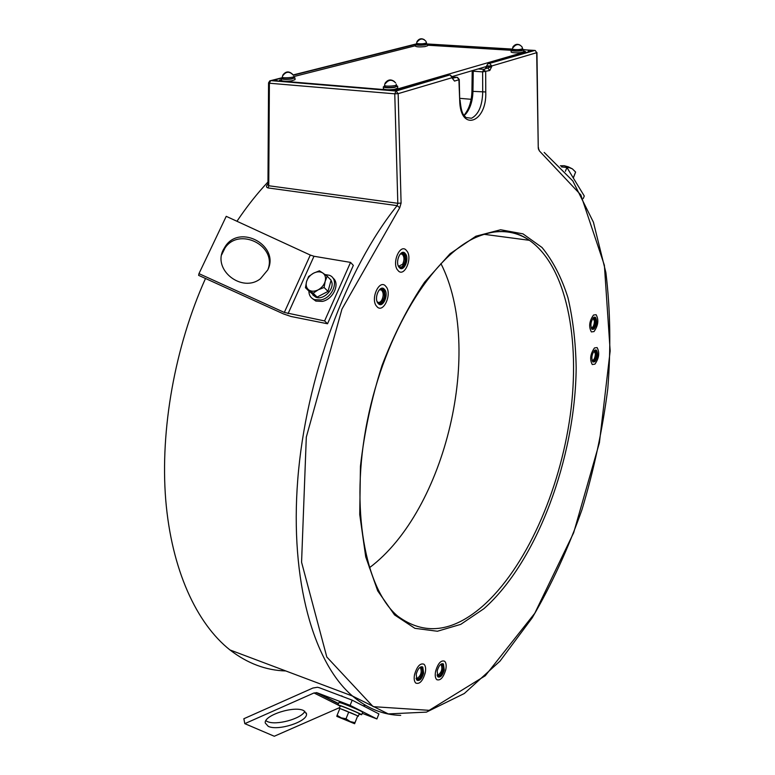 <?xml version="1.0" encoding="UTF-8"?>
<svg xmlns="http://www.w3.org/2000/svg" width="775" height="775" viewBox="0 0 775 775"><rect width="100%" height="100%" fill="white"/><g stroke="black" fill="none" stroke-linecap="round" stroke-linejoin="round"><path stroke-width="1.16" d="M473.322 70.351L473.244 71.213L472.207 70.932L471.927 91.043L472.953 91.363C472.702 100.692 470.367 108.161 465.978 113.78L464.089 115.494M478.078 68.946L483.745 69.343L482.622 71.881L473.244 71.213L472.953 91.363L485.76 91.963C487.078 122.789 460.118 132.564 459.701 100.333L458.897 79.757L454.499 81.075L452.261 78.236L456.921 77.306L459.246 79.476L457.483 77.393L452.648 76.987M485.809 234.544L485.576 233.769M376.96 301.252L378.132 302.763L380.728 302.948C384.865 298.772 385.495 294.355 382.618 289.695L380.06 289.501L378.907 290.325M437.013 674.996L437.526 675.684L440.074 675.219C443.135 671.257 443.852 667.721 442.234 664.621L440.5 664.524M398.118 265.486L399.212 266.832L401.605 267.026C405.674 262.919 406.265 258.521 403.378 253.832L401.024 253.628L399.881 254.442M416.03 678.222L416.601 679.016L419.314 678.551C422.482 674.512 423.228 670.898 421.542 667.711L419.633 667.624M591.238 328.067L592.904 328.29C595.617 324.783 596.111 321.363 594.377 318.021L593.098 318.021M592.178 360.724L593.844 360.908C596.498 357.42 597.002 354.059 595.345 350.813L594.125 350.794M369.355 567.804C446.09 510.531 484.017 348.217 440.907 263.539M267.966 182.009C257.145 193.488 246.808 206.586 236.956 221.272M205.501 278.487C174.859 346.716 160.076 429.825 165.724 499.836C171.566 569.828 196.579 623.497 229.952 649.944C247.399 663.41 266.019 670.414 285.81 670.956M282.73 77.568L269.797 80.862L268.557 82.847L267.956 184.828L268.751 185.748L268.082 187.938C266.183 187.385 265.99 186.242 267.501 184.518L267.956 184.518M268.557 82.847L269.38 83.225L268.751 185.748L397.817 203.302L394.766 93.823L269.38 83.225L270.669 80.61L396.054 91.033L394.766 93.823L398.147 93.649L401.092 203.089L397.817 203.302L397.129 205.637L268.082 187.938M489.81 63.608L491.728 65.982L486.623 65.885L487.785 63.889L534.847 50.433L523.561 49.755M450.246 75.185L452.242 77.655L398.147 93.649L396.054 91.033L448.27 75.417M450.314 75.107L452.687 77.326L452.261 78.236L452.697 77.384M449.326 75.117L398.272 89.977M399.212 89.755L391.375 90.394M390.823 90.355L277.237 80.92M276.627 80.862C274.205 80.581 273.953 80.154 275.861 79.583L277.508 80.939M293.231 75.194L415.758 44.32M522.302 49.416L528.86 50.249C531.437 50.462 532.096 50.811 530.817 51.286L529.809 51.586M452.639 78.575L454.499 81.075M471.152 99.297L459.992 98.357M463.876 115.184L465.978 113.78M459.255 79.525L459.701 100.333M452.474 76.492L486.623 66.437L491.738 66.543L489.8 70.486L482.622 71.881L482.718 92.148C482.302 105.797 478.562 114.497 471.5 118.255L465.775 117.49C463.789 114.254 461.619 115.659 460.059 100.101M485.76 91.963L485.673 71.726L483.745 69.343L491.738 66.543L491.728 65.982L536.688 52.69L535.273 50.501L536.688 52.69L538.257 147.87L536.959 52.516M486.099 67.27C485.053 67.687 485.644 67.968 487.872 68.122L489.8 70.486M593.805 317.372L595.675 321.005C595.316 326.052 593.989 328.687 591.674 328.91M591.189 327.922C593.098 327.544 594.192 325.306 594.454 321.199L593.001 318.137M594.822 350.184L596.585 353.652C596.217 358.68 594.88 361.305 592.584 361.547M592.119 360.569C594.018 360.162 595.103 357.924 595.374 353.846L594.018 350.92M594.473 347.946C590.298 353.972 589.562 359.493 592.274 364.531L594.938 364.124C599.094 358.089 599.821 352.567 597.099 347.568L594.473 347.946M594.871 361.712C597.787 357.488 598.29 353.623 596.392 350.116L594.551 350.387C591.625 354.601 591.112 358.467 593.011 361.993L594.871 361.712M593.098 362.051L594.076 361.557C596.982 357.333 597.486 353.468 595.587 349.971L595.491 349.912M593.941 329.113L592.1 329.346C590.124 325.703 590.618 321.761 593.611 317.517L595.423 317.295C597.409 320.918 596.915 324.861 593.941 329.113M594.502 317.082L594.619 317.159C596.605 320.782 596.111 324.715 593.137 328.968L592.216 329.414M594.008 331.584L591.383 331.923C588.545 326.721 589.262 321.082 593.534 315.028L596.12 314.708C598.959 319.881 598.252 325.5 594.008 331.584M420.786 666.868C424.903 666.684 421.891 679.472 417.715 679.84L416.475 679.549M416.088 678.328L417.086 678.542C420.903 675.703 422.046 672.148 420.486 667.885L419.74 667.575M441.556 663.817C445.46 663.7 442.506 676.129 438.553 676.468L437.429 676.217M437.032 675.025L437.923 675.199C441.595 672.409 442.69 668.941 441.207 664.795L440.529 664.504M435.627 671.227C434.853 675.335 435.24 678.144 436.771 679.665C440.413 680.896 443.407 677.563 445.77 669.658C446.545 665.56 446.158 662.751 444.608 661.22C441.004 659.971 438.011 663.303 435.627 671.227M444.259 669.891L443.455 663.981C440.927 663.109 438.824 665.444 437.158 670.995L437.962 676.895C440.51 677.767 442.603 675.432 444.259 669.891M438.069 676.972C440.433 676.556 442.215 674.105 443.426 669.6L442.515 663.613M423.644 673.087C421.92 678.803 419.721 681.196 417.037 680.256L416.185 674.24C417.928 668.515 420.127 666.122 422.792 667.062L423.644 673.087M421.813 666.665L422.801 672.787C421.542 677.447 419.653 679.966 417.163 680.363M425.233 672.845C422.772 681.002 419.624 684.422 415.787 683.085C414.189 681.516 413.792 678.648 414.567 674.492C417.057 666.306 420.205 662.887 424.012 664.233C425.611 665.812 426.017 668.689 425.233 672.845M380.641 288.717C385.01 289.695 385.863 293.783 383.208 300.981C381.562 303.577 379.837 304.372 378.026 303.364M377.493 302.134C379.014 302.928 380.457 302.24 381.823 300.08C383.732 295.847 383.615 292.514 381.474 290.073L379.721 289.685M401.498 252.892C405.771 253.919 406.613 258.007 404.007 265.166C402.477 267.598 400.869 268.363 399.164 267.462M398.602 266.242L402.642 264.265C404.531 260.032 404.405 256.68 402.254 254.229L400.588 253.871M397.091 269.38L398.747 271.308C404.686 276.249 412.116 259.315 407.408 251.672L405.693 249.637C399.784 244.658 392.276 261.814 397.091 269.38M405.868 254.316L404.676 252.902C400.539 249.424 395.289 261.407 398.65 266.707L399.813 268.073C403.969 271.531 409.181 259.654 405.868 254.316M400.481 268.431C405.325 265.98 406.807 261.223 404.918 254.161L403.048 252.388M385.059 290.053C388.566 295.382 383.005 307.675 378.704 304.023L377.628 302.793C374.054 297.503 379.663 285.103 383.945 288.775L385.059 290.053M382.288 288.222L384.1 289.879C386.086 297.087 384.516 301.921 379.392 304.401M386.638 287.341C391.637 294.965 383.702 312.49 377.551 307.278L376.03 305.544C370.905 297.988 378.927 280.25 385.039 285.491L386.638 287.341M525.673 52.797L525.663 51.722L523.735 51.043M390.009 90.288L395.027 89.726L525.663 51.722M395.027 89.726L395.056 90.365M279.591 81.113L279.523 80.183L280.007 81.142M279.998 80.958L389.999 90.084M415.545 45.696L293.715 76.589M281.335 79.728L279.523 80.183M511.103 50.278L427.597 45.212M223.355 249.686C212.379 270.02 242.139 293.27 260.448 278.729L267.714 269.991C280.085 246.169 240.56 223.646 225.515 246.062L223.355 249.686M268.073 269.167C276.83 245.597 239.117 226.823 225.06 247.893L221.679 254.752M198.962 273.633L198.623 275.358L283.621 313.982L291.042 316.491L327.534 323.766L324.609 320.937L284.318 312.441L198.962 273.633L226.232 216.332L310.3 255.062L284.318 312.441M327.534 323.766L353.342 265.389L350.552 262.396L313.991 256.263L310.3 255.062M350.552 262.396L324.609 320.937M583.284 198.507L584.273 196.007L566.922 167.497L561.449 166.896M565.392 171.285L566.922 167.497M268.228 726.34C277.973 731.28 307.927 721.544 306.493 713.882L303.781 710.656C294.519 705.424 263.665 715.306 265.253 722.998L268.228 726.34M265.864 720.711L267.239 721.486C275.774 725.817 301.456 718.832 304.866 711.285M244.803 723.656L243.854 718.735L312.887 688.035L317.45 687.27L319.3 687.716L352.199 700.164L350.106 705.347L317.207 692.811L314.001 692.957L244.803 723.656L274.282 736.25L339.683 707.575M350.106 705.347L376.902 718.948L362.225 713.329M352.199 700.164L378.897 713.92L376.902 718.948M568.356 166.848L572.25 168.805L564.219 165.714L568.356 166.848L567.629 168.65M573.268 177.921L572.638 176.894M573.442 177.465L575.612 172.05L573.326 178.017M572.473 168.96L575.612 172.05M560.373 165.773L564.219 165.714M305.447 287.69L308.818 289.966C306.396 288.048 305.631 285.268 306.542 281.625L305.447 287.69L309.419 291.594L317.12 297.096L313.158 293.202L318.147 289.86C314.543 291.623 311.434 291.662 308.818 289.966L313.158 293.202M308.595 276.53L306.542 281.625C307.694 277.983 310.019 275.173 313.526 273.188C317.091 271.424 320.191 271.366 322.826 273.023L319.416 270.804L313.526 273.188L308.595 276.53M325.18 281.354L327.195 276.22L322.826 273.023C325.287 274.902 326.062 277.683 325.18 281.354C324.037 285.035 321.693 287.874 318.147 289.86L324.095 287.457L325.18 281.354M317.12 297.096L328.009 291.4L331.09 280.192L327.195 276.22M328.009 291.4L324.095 287.457M348.779 711.905L346.018 718.764L341.213 717.853L337.096 715.306L339.857 708.466L357.711 715.838L354.611 723.724L336.815 716.371M357.711 715.838L354.969 722.688L350.164 721.554L354.611 723.724L354.969 722.688M337.096 715.306L336.834 716.178M346.018 718.764L350.164 721.554L336.96 716.352M331.012 280.472C335.837 287.632 323.882 300.816 315.842 297.183L312.819 294.917M330.537 282.187L328.561 289.395M326.062 292.417L319.058 296.079M315.745 296.108L314.369 295.74L310.794 292.572M339.314 708.466L340.332 705.967C339.615 705.047 359.571 713.262 359.29 713.775L359.271 713.794M339.731 708.805L339.305 708.495L339.828 708.553M341.446 709.077L347.181 711.285M350.377 712.603L356.122 715.141M357.701 715.926L358.263 716.313L357.653 716.236M312.257 298.482L315.88 301.097L322.323 301.397C333.327 299.441 340.487 283.282 332.814 277.944M308.876 291.051C308.963 295.285 310.814 298.152 314.418 299.654L320.869 299.954C333.269 297.765 339.673 278.68 329.268 275.251L324.967 274.553M359.154 714.095L361.654 714.744L362.671 712.206C363.068 711.789 347.51 705.095 341.387 703.051L338.995 702.45L337.978 704.95M361.654 714.744C362.041 714.356 346.473 707.662 340.361 705.599L337.968 704.988L340.215 706.257M417.018 41.54L416.533 43.448C420.806 44.107 424.128 43.904 426.512 42.848L426.114 41.753M425.766 41.085L425.853 41.211C422.908 38.13 420.079 38.324 417.357 41.773L417.512 41.492M424.312 39.699C421.416 38.043 418.984 38.653 417.018 41.53M385.068 83.245L384.497 85.502C385.466 86.761 397.701 85.938 396.364 84.707L396.19 84.136M395.395 82.586L395.579 82.847C392.034 79.234 388.653 79.476 385.437 83.555L385.078 83.206L385.659 83.167M394.465 81.598C390.9 78.963 387.762 79.505 385.078 83.206M282.323 76.996L282.294 77.219C282.749 78.401 294.771 77.568 293.696 76.434M282.875 75.039C285.781 71.213 288.998 70.942 292.524 74.235L292.843 74.691C289.327 71.252 286.072 71.474 283.078 75.359L283.262 75.01M513.302 46.384L512.275 49.203C516.906 49.92 520.374 49.726 522.66 48.631L521.943 46.878M521.982 46.829L522.011 46.878C519.056 43.662 516.14 43.855 513.244 47.459L512.759 47.197L513.418 47.159M519.889 44.979C517.041 43.662 514.658 44.398 512.759 47.197M426.173 43.226L426.211 44.146C423.382 45.144 420.273 45.289 416.863 44.562L416.863 44.504M395.986 85.25L396.035 86.258C396.722 87.459 385.068 88.05 384.923 86.819L384.923 86.722M293.318 76.899L293.396 77.888C294.045 78.972 282.923 79.651 282.798 78.537L282.788 78.459M522.302 49.028L522.311 49.978C519.347 51.034 516.082 51.15 512.517 50.327L512.517 50.249M426.192 43.623L427.567 44.088L424.884 44.96C419.953 45.434 416.824 45.328 415.507 44.621L416.843 43.981M512.391 49.261L427.567 44.156L427.616 45.735L424.942 46.607C420.011 47.091 416.882 46.975 415.574 46.267L415.565 46.19M395.996 85.521L397.643 86.18L394.339 87.43C388.546 88.05 384.875 87.875 383.315 86.897L384.894 85.986M397.653 86.306L397.72 88.108L394.427 89.367C388.633 89.997 384.962 89.823 383.402 88.834L383.402 88.708M293.347 77.219L294.926 77.8L291.371 79.031C285.965 79.602 282.594 79.467 281.257 78.633L282.739 77.791M294.936 77.897L295.062 79.641L291.507 80.881C286.101 81.453 282.73 81.317 281.393 80.474L281.383 80.377M523.735 49.929L521.255 50.801C515.995 51.315 512.614 51.179 511.093 50.375L512.507 49.687M523.735 50.026L523.745 51.644L521.275 52.526C516.014 53.039 512.633 52.894 511.113 52.09L511.113 51.993M483.891 234.292L529.403 240.318C514.116 229.507 496.097 228.615 475.346 237.654C432.179 256.883 384.807 332.853 367.321 420.806C349.564 508.846 365.471 589.668 397.846 616.232C424.138 635.597 452.251 632.371 482.186 606.573C525.702 568.443 559.744 491.253 570.255 415.284C580.601 339.479 566.535 266.222 529.403 240.318C517.274 232.103 503.488 229.7 488.056 233.101M475.898 236.21L500.631 229.758L522.989 233.866L542.025 247.487C552.895 260.758 561.526 277.46 567.93 297.59C572.996 319.193 575.738 342.637 576.174 367.922C575.341 457.599 537.182 561.691 483.842 608.743L460.757 624.359L437.391 631.247L414.887 628.322L394.523 614.895L377.696 590.85L365.722 556.857L359.736 514.513L360.443 466.298C364.308 432.218 371.496 398.621 382.027 365.519C394.213 333.822 408.425 306.018 424.642 282.09L450.052 253.745L475.898 236.21M526.487 52.555L525.663 52.506M512.12 49.067L427.48 43.981M416.834 43.778L293.105 74.952M400.714 715.364C383.538 715.034 367.476 708.592 352.548 696.066C313.943 663.41 289.743 581.444 297.765 479.473C305.776 377.599 346.522 268.315 397.129 205.637L399.726 207.758L401.092 203.089M399.726 207.758L341.959 309.08L306.309 437.09L301.572 562.233L326.808 657.006L373.143 706.655L429.195 710.336L485.276 675.752L534.779 613.267L573.665 532.754L599.404 442.748L610.167 350.949L604.384 265.273L580.833 194.922L539.429 150.96L538.334 148.819M538.257 147.87L539.429 150.96M275.861 79.583L281.916 78.052M530.817 51.286L488.86 63.55M528.86 50.249L527.852 52.158M313.991 256.263L288.048 313.691M314.001 692.957L337.968 704.959M317.207 692.811L338.549 703.535M229.952 649.944L352.548 696.066L388.275 713.911L426.415 712.128L464.302 693.509L500.04 661.085L532.202 617.849C551.577 584.708 568.143 548.7 581.918 509.824C593.912 470.037 602.533 429.699 607.784 388.817C611 348.237 610.361 309.477 605.876 272.519L593.427 222.212L572.861 181.001L544.186 152.423M538.325 148.742L538.518 147.647M471.927 91.043C471.694 100.595 469.379 108.258 464.981 114.032M486.642 67.096L486.623 65.885M342.25 696.396L341.823 695.824M363 705.734L365.083 705.386M592.933 318.215L593.456 318.312M595.587 349.971L596.392 350.116M594.619 317.159L595.423 317.295M419.682 667.604L420.486 667.885M440.481 664.543L441.207 664.795M442.622 663.7L443.455 663.981M421.949 666.771L422.792 667.062M379.634 289.743L381.474 290.073M400.481 253.938L402.254 254.229M403.717 252.747L404.676 252.902M382.986 288.6L383.945 288.775M225.06 247.893L225.515 246.062M306.299 713.01L306.493 713.882M316.248 692.579L338.472 703.739M314.369 295.74L315.842 297.183M358.263 716.313L359.29 713.775M315.88 301.097L314.418 299.654M282.846 75.136L282.265 77.112M416.834 43.574L416.863 44.562M384.875 85.715L384.923 86.819M282.72 77.471L282.798 78.537M512.507 49.3L512.517 50.327M415.507 44.621L415.574 46.267M383.315 86.897L383.402 88.834M281.257 78.633L281.393 80.474M511.093 50.375L511.113 52.09"/></g></svg>
